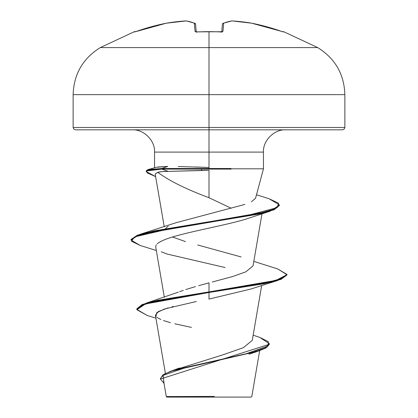 <?xml version="1.0" encoding="UTF-8"?>
<svg xmlns="http://www.w3.org/2000/svg" width="418" height="418" viewBox="0 0 418 418"><rect width="100%" height="100%" fill="white"/><g stroke="black" fill="none" stroke-linecap="round" stroke-linejoin="round"><path stroke-width="0.63" d="M166.359 23.189A1.17 0.455 80.3 0 0 166.333 23.189L186.271 20.916A1.17 1.076 98.4 0 0 185.968 20.916A217.094 82.764 84.6 0 1 194.333 23.199L195.039 31.308L197.38 31.951A217.188 200.656 0 0 1 209 31.663L209 31.663A217.188 200.656 180 0 0 197.38 31.951L195.749 31.81L195.039 31.308L194.333 23.199A217.094 82.764 -95.4 0 0 185.968 20.916A217.094 199.804 -102.9 0 0 166.296 23.199L151.358 26.731L135.166 31.81L134.392 31.663A1.17 1.17 0 0 1 135.375 31.747A1.17 1.17 0 0 0 134.392 31.663L134.518 31.956A1.17 1.165 -22.5 0 1 134.894 31.878A1.17 1.165 157.5 0 0 134.512 31.951L136.707 31.308A217.35 216.524 0 0 1 166.296 23.199L166.327 23.194A1.17 0.455 80.3 0 0 166.296 23.199A217.094 199.804 77.1 0 1 185.968 20.916A1.17 0.455 -93.6 0 1 186.02 20.9L186.229 20.91M251.39 201.81L255.544 198.289L263.455 168.804L263.455 152.095L209 152.095L209 31.663L209 47.584L100.31 47.584L317.69 47.584L209 47.584L209 94.646L344.866 94.646L209 94.646L209 127.485L344.866 127.485L209 127.485L209 129.826L342.525 129.826L209 129.826L209 152.095L154.545 152.095C155.24 140.683 143.688 129.136 132.276 129.826M259.667 350.702L251.808 396.468L251.176 397.1L209 397.1L209 396.515L209 397.1L251.176 397.1M214.371 396.431L166.301 396.557L209 396.515M209 197.709L231.232 208.263L209 197.709C186.229 189.239 169.149 180.769 157.748 172.294L161.776 171.626L168.302 171.375L161.85 169.091L146.436 170.967L147.152 172.843L155.627 176.595L146.185 171.526L147.617 170.309L161.85 169.091L201.528 169.091L201.528 170.539L209 170.22L209 197.709L209 170.22L168.302 171.375L201.528 170.539L201.528 169.091L161.85 169.091L168.302 171.375C163.354 171.385 159.838 171.694 157.748 172.294L155.188 174.024L164.237 226.755M131.069 239.739L140.323 234.226L176.056 222.71L244.87 204.418M263.45 168.804L230.929 168.804L231.285 169.091L230.799 169.123M230.313 168.48L230.929 168.804L263.283 168.804M209 168.511L209 152.095L209 167.482L178.314 166.521M175.252 369.763L222.183 355.06L243.344 347.703L252.273 340.351L261.689 285.468M179.641 291.67L183.298 290.374M185.832 289.533L195.462 286.607M198.649 285.698L209.042 282.819M212.26 282.009L232.753 276.502L245.868 271.81L253.057 265.827L261.987 213.791M165.596 228.468L168.245 226.227M247.075 218.766C229.487 224.314 198.477 229.869 178.037 235.428C198.466 229.863 229.477 224.309 247.075 218.766L270.112 211.194L171.448 228.338L134.549 236.907L131.471 241.196L140.197 245.481L156.311 250.497M156.118 245.178L156.416 244.718M155.945 245.518L155.715 247.033L164.326 297.219M173.062 306.514L171.986 306.791M168.12 307.857L158.385 311.562L155.423 315.271L165.408 373.462M205.342 283.838L209 282.829L209 291.905L145.762 303.28L136.848 308.808L142.089 304.581L157.299 300.354L209 291.905L209 292.485L157.299 300.939L142.089 305.161L136.848 309.388L147.22 315.475M253.162 335.173L259.719 337.383L268.33 341.621L268.204 345.853L244.572 354.323L170.696 371.257L162.806 375.009L160.428 378.76M160.413 379.048L164.018 383.384L163.109 375.38L186.344 367.37L257.687 351.36L266.329 347.802L269.364 344.249L160.413 379.048L160.413 378.468L164.19 374.115L175.236 369.768L252.268 352.369L264.85 348.016L269.364 343.669L259.688 337.373M155.919 318.161L147.188 315.465L136.879 309.722L145.407 303.975L209 292.485L209 299.084L251.072 288.969L277.787 280.452L209 292.485L264.129 283.744L281.027 279.37L286.957 274.997L286.957 274.417L281.027 278.785L264.129 283.158L209 291.905L275.833 280.436L286.931 274.704L277.803 268.973L253.82 261.381M196.366 301.493L164.525 308.975L156.703 312.716L155.998 316.457M156.912 317.351L160.873 319.54M163.475 320.549L170.487 322.691M174.781 323.788L191.449 327.393M157.586 167.022L167.78 166.411L156.332 167.299L148.202 169.546L161.85 168.511L167.78 166.411L161.85 168.511L147.617 169.729L146.185 170.941L146.185 171.526M194.945 166.96L209 167.482M285.724 129.826C274.312 129.136 262.76 140.683 263.455 152.095L154.545 152.095L154.545 167.79M75.475 129.826L209 129.826L75.475 129.826L73.819 129.141L73.134 127.485L209 127.485L73.134 127.485L73.134 94.646L209 94.646L73.134 94.646C73.829 74.132 82.889 58.442 100.31 47.584L134.392 31.663M172.503 237.011L185.524 241.614M197.709 244.979L241.102 256.939M209 282.829L209 299.084M140.323 234.226L243.506 216.487L277.244 207.621L278.581 203.185L269.114 198.754L256.495 194.772M146.243 171.244L148.202 169.546M140.229 245.491L131.043 240.031L137.538 235.71L154.618 231.389L258.805 214.1L274.093 209.779L279.391 205.457L279.391 204.872L274.093 209.193L258.805 213.52L154.618 230.804L137.538 235.125L131.043 239.451L131.043 240.031M161.85 169.091L161.85 168.511L230.929 168.511L161.85 168.511L161.85 169.091M269.077 198.743L279.391 204.872M277.766 268.957L286.957 274.417M225.103 267.536L166.944 254.003L161.249 251.767M157.278 243.778C160.559 240.998 167.477 238.213 178.037 235.428M155.198 174.081L157.748 172.294M279.365 205.165L270.112 211.194M286.926 274.704L277.787 280.452M231.285 169.091L201.528 169.091L231.285 169.091L230.929 168.511M166.824 397.1L209 397.1L166.824 397.1L166.28 396.557L163.558 380.709M283.106 31.888L281.293 31.303L283.488 31.951L282.829 31.81L283.608 31.663L283.488 31.951A1.17 1.165 -157.5 0 0 283.106 31.878A1.17 1.165 22.5 0 1 283.488 31.951L266.642 26.731L251.704 23.199A217.094 199.804 102.9 0 0 232.032 20.916A217.094 82.764 95.4 0 0 223.667 23.199L222.961 31.308L222.251 31.81L220.62 31.951A217.188 200.656 180 0 0 209 31.663A217.188 200.656 0 0 1 220.62 31.951L222.961 31.308L223.667 23.199A217.094 82.764 -84.6 0 1 232.032 20.916A217.094 199.804 -77.1 0 1 251.704 23.199A217.35 216.524 0 0 1 281.293 31.308L281.46 31.36M195.149 23.45L194.333 23.199L195.577 24.244L196.235 31.805L195.577 24.244A1.17 1.144 175 0 0 194.333 23.199A1.17 1.061 -68.3 0 1 194.856 23.262M221.765 31.805L222.423 24.244A1.17 1.144 5 0 1 223.667 23.199A1.17 1.061 -111.7 0 0 223.144 23.262A1.17 1.061 68.3 0 1 223.667 23.199A1.17 1.144 -175 0 0 222.423 24.244L221.765 31.805M281.293 31.303L251.704 23.199A1.17 0.455 -80.3 0 0 251.667 23.189A1.17 0.455 99.7 0 1 251.704 23.199L251.673 23.194A1.17 0.455 -80.3 0 0 251.641 23.189M222.559 23.795L222.428 24.234L223.16 23.256L231.98 20.9A1.17 0.455 93.6 0 1 232.032 20.916A1.17 0.455 -86.4 0 0 231.98 20.9A1.17 0.455 -86.4 0 0 231.854 20.942M231.718 20.916A1.17 1.076 81.6 0 1 232.032 20.916A1.17 1.076 -98.4 0 0 231.718 20.916M223.144 23.262A1.17 1.061 -111.7 0 0 222.851 23.45M221.927 31.763A1.17 1.102 5 0 1 222.961 31.308A1.17 1.102 -175 0 0 221.843 31.899M196.157 31.899A1.17 1.102 175 0 0 195.039 31.308A1.17 1.102 -5 0 1 196.073 31.763M221.718 32.306L222.026 31.726L197.657 31.867M282.625 31.747L283.608 31.663L317.69 47.584C335.111 58.442 344.171 74.132 344.866 94.646L344.866 127.485L344.181 129.141L342.525 129.826M179.463 367.992L170.696 371.257M178.371 292.151L145.762 303.28M269.364 343.669L269.364 344.249M136.848 308.808L136.848 309.388M248.945 354.218L257.687 351.36M220.615 31.878L219.617 31.831M199.386 31.789L199.109 31.799M194.84 23.256L195.577 24.244L194.84 23.256L186.261 20.91M186.02 20.9L166.296 23.199L135.375 31.747M134.894 31.888L136.707 31.303M251.673 23.194L231.98 20.9M195.974 31.726L196.282 32.306"/></g></svg>
